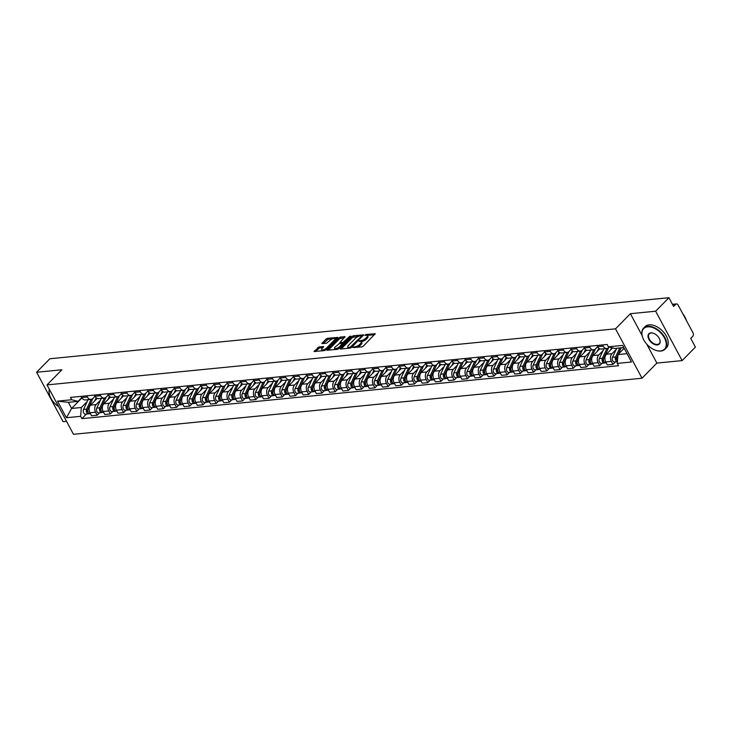 <?xml version="1.0" encoding="UTF-8"?>
<svg xmlns="http://www.w3.org/2000/svg" width="732" height="732" viewBox="0 0 732 732"><rect width="100%" height="100%" fill="white"/><g stroke="black" fill="none" stroke-linecap="round" stroke-linejoin="round"><path stroke-width="1.1" d="M352.806 347.407L361.773 346.941L363.255 346.199L375.242 333.728L366.018 334.487L364.829 335.348L366.247 335.311A3.77 1.354 -28.2 0 1 367.473 335.659A3.77 1.354 -28.2 0 1 366.814 337.178L365.835 338.184A3.77 1.354 -28.2 0 1 361.077 340.572L358.89 341.213L360.162 341.505A3.77 1.354 -28.2 0 1 361.388 341.853A3.77 1.354 -28.2 0 1 360.73 343.372L359.751 344.379A3.77 1.354 -28.2 0 1 354.993 346.767L352.806 347.407M319.079 346.913L314.083 351.497L324.285 350.637L325.767 349.896L337.754 337.425L327.552 338.285L326.06 339.035L321.86 343.573L326.454 343.271L329.912 340.499A3.157 1.135 -28.2 0 1 332.813 338.751A3.157 1.135 -28.2 0 1 334.927 338.797A3.157 1.135 -28.2 0 1 334.368 340.06L326.618 347.956A3.157 1.135 -28.2 0 1 323.727 349.704A3.157 1.135 -28.2 0 1 321.613 349.667A3.157 1.135 -28.2 0 1 322.162 348.395L323.663 346.611L319.079 346.913L319.61 347.901L315.291 351.525M646.695 344.104L656.869 363.09L682.133 360.602L655.652 311.21L630.389 313.699L615.521 328.833L47.004 384.904L61.863 369.77L36.6 372.259L49.867 358.753L668.911 297.704L673.605 306.443L675.673 304.338L672.635 304.64M655.652 311.21L668.911 297.704M340.17 348.469L340.343 349.054L350.161 348.084L351.653 347.343L363.63 334.872L353.428 335.732L351.946 336.482L340.17 348.469L340.472 349.045M337.223 349.365L327.021 350.225L338.998 337.754L340.49 337.013L345.074 336.702L339.886 342.521L343.061 342.347L349.521 336.537L350.829 336.089L338.706 348.615L337.223 349.365M682.133 360.602L695.4 347.096L690.715 338.349L692.774 336.244A2.406 1.693 84.4 0 0 693.048 332.914L678.061 304.96A2.406 1.693 84.4 0 0 676.496 303.926A2.406 1.693 84.4 0 0 675.673 304.338M656.869 363.09L642.01 378.224L73.484 434.296L47.004 384.904M36.6 372.259L63.089 421.659L66.52 421.321M609.225 347.023L608.685 347.563A5.527 3.898 -95.6 0 1 606.791 348.524A5.527 3.898 -95.6 0 1 603.186 346.145L602.537 344.937M612.611 347.901L606.38 354.242A5.527 3.898 84.4 0 0 605.748 361.91L611.339 361.361A5.527 3.898 -95.6 0 1 611.97 353.693L616.225 349.365M611.339 361.361L612.958 364.371L615.347 361.937M596.946 345.486L597.587 346.693A5.527 3.898 84.4 0 0 601.201 349.072L606.791 348.524M605.748 361.91L607.359 364.92L612.958 364.371M603.186 346.145L597.587 346.693L595.464 348.871A5.527 3.898 -95.6 0 1 593.57 349.832A5.527 3.898 -95.6 0 1 589.955 347.453L589.315 346.245M602.125 363.237L599.737 365.68L598.117 362.66A5.527 3.898 -95.6 0 1 598.749 354.993L603.003 350.665M583.715 346.794L584.365 348.002A5.527 3.898 84.4 0 0 587.97 350.381L593.57 349.832M599.746 348.835L593.149 355.551A5.527 3.898 84.4 0 0 592.517 363.218L594.137 366.229L599.737 365.68M589.955 347.453L584.365 348.002L582.233 350.18A5.527 3.898 -95.6 0 1 580.339 351.131A5.527 3.898 -95.6 0 1 576.734 348.752L576.084 347.544M588.903 364.545L586.506 366.979L584.895 363.969A5.527 3.898 -95.6 0 1 585.518 356.301L589.772 351.973M570.493 348.093L571.143 349.301A5.527 3.898 84.4 0 0 574.748 351.68L580.339 351.131M586.515 350.143L579.927 356.85A5.527 3.898 84.4 0 0 579.296 364.518L580.915 367.528L586.506 366.979M576.734 348.752L571.143 349.301L569.011 351.479A5.527 3.898 -95.6 0 1 567.117 352.44A5.527 3.898 -95.6 0 1 563.512 350.061L562.862 348.853M575.672 365.854L573.284 368.288L571.665 365.268A5.527 3.898 -95.6 0 1 572.296 357.609L576.551 353.272M557.262 349.402L557.912 350.61A5.527 3.898 84.4 0 0 561.526 352.989L567.117 352.44M573.293 351.442L566.696 358.158A5.527 3.898 84.4 0 0 566.074 365.826L567.684 368.837L573.284 368.288M563.512 350.061L557.912 350.61L555.789 352.787A5.527 3.898 -95.6 0 1 553.895 353.739A5.527 3.898 -95.6 0 1 550.281 351.36L549.631 350.152M562.451 367.153L560.053 369.587L558.443 366.576A5.527 3.898 -95.6 0 1 559.074 358.909L563.32 354.581M544.041 350.71L544.69 351.918A5.527 3.898 84.4 0 0 548.295 354.288L553.895 353.739M560.072 352.751L553.474 359.458A5.527 3.898 84.4 0 0 552.843 367.125L554.463 370.145L560.053 369.587M550.281 351.36L544.69 351.918L542.558 354.087A5.527 3.898 -95.6 0 1 540.664 355.047A5.527 3.898 -95.6 0 1 537.059 352.668L536.41 351.461M549.22 368.461L546.831 370.895L545.212 367.885A5.527 3.898 -95.6 0 1 545.843 360.217L550.098 355.88M530.819 352.01L531.459 353.217A5.527 3.898 84.4 0 0 535.074 355.596L540.664 355.047M546.841 354.05L540.253 360.766A5.527 3.898 84.4 0 0 539.621 368.434L541.232 371.444L546.831 370.895M537.059 352.668L531.459 353.217L529.337 355.395A5.527 3.898 -95.6 0 1 527.443 356.347A5.527 3.898 -95.6 0 1 523.828 353.968L523.188 352.76M535.998 369.761L533.61 372.195L531.99 369.184A5.527 3.898 -95.6 0 1 532.622 361.517L536.876 357.189M517.588 353.318L518.238 354.526A5.527 3.898 84.4 0 0 521.843 356.905L527.443 356.347M533.619 355.359L527.022 362.075A5.527 3.898 84.4 0 0 526.39 369.733L528.01 372.753L533.61 372.195M523.828 353.968L518.238 354.526L516.106 356.694A5.527 3.898 -95.6 0 1 514.212 357.655A5.527 3.898 -95.6 0 1 510.607 355.276L509.957 354.068M522.776 371.069L520.379 373.503L518.768 370.493A5.527 3.898 -95.6 0 1 519.391 362.825L523.645 358.488M504.366 354.617L505.016 355.825A5.527 3.898 84.4 0 0 508.621 358.204L514.212 357.655M520.388 356.658L513.8 363.374A5.527 3.898 84.4 0 0 513.169 371.042L514.788 374.052L520.379 373.503M510.607 355.276L505.016 355.825L502.884 358.003A5.527 3.898 -95.6 0 1 500.99 358.955A5.527 3.898 -95.6 0 1 497.385 356.585L496.735 355.368M509.545 372.368L507.157 374.802L505.538 371.792A5.527 3.898 -95.6 0 1 506.169 364.124L510.424 359.796M491.135 355.926L491.785 357.134A5.527 3.898 84.4 0 0 495.399 359.513L500.99 358.955M507.166 357.966L500.569 364.682A5.527 3.898 84.4 0 0 499.947 372.341L501.557 375.36L507.157 374.802M497.385 356.585L491.785 357.134L489.662 359.302A5.527 3.898 -95.6 0 1 487.768 360.263A5.527 3.898 -95.6 0 1 484.154 357.884L483.504 356.676M496.323 373.677L493.926 376.111L492.316 373.1A5.527 3.898 -95.6 0 1 492.947 365.433L497.193 361.105M477.914 357.225L478.563 358.433A5.527 3.898 84.4 0 0 482.168 360.812L487.768 360.263M493.944 359.266L487.347 365.982A5.527 3.898 84.4 0 0 486.716 373.649L488.336 376.66L493.926 376.111M484.154 357.884L478.563 358.433L476.431 360.611A5.527 3.898 -95.6 0 1 474.537 361.571A5.527 3.898 -95.6 0 1 470.932 359.192L470.283 357.985M483.093 374.976L480.704 377.419L479.085 374.4A5.527 3.898 -95.6 0 1 479.716 366.732L483.971 362.404M464.692 358.534L465.332 359.741A5.527 3.898 84.4 0 0 468.947 362.12L474.537 361.571M480.714 360.574L474.126 367.29A5.527 3.898 84.4 0 0 473.494 374.958L475.105 377.968L480.704 377.419M470.932 359.192L465.332 359.741L463.21 361.919A5.527 3.898 -95.6 0 1 461.316 362.871A5.527 3.898 -95.6 0 1 457.701 360.492L457.061 359.284M469.871 376.285L467.483 378.719L465.863 375.708A5.527 3.898 -95.6 0 1 466.494 368.04L470.749 363.713M451.461 359.833L452.111 361.041A5.527 3.898 84.4 0 0 455.716 363.42L461.316 362.871M467.492 361.882L460.895 368.589A5.527 3.898 84.4 0 0 460.263 376.257L461.883 379.268L467.483 378.719M457.701 360.492L452.111 361.041L449.979 363.218A5.527 3.898 -95.6 0 1 448.085 364.179A5.527 3.898 -95.6 0 1 444.48 361.8L443.83 360.592M456.649 377.593L454.252 380.027L452.641 377.007A5.527 3.898 -95.6 0 1 453.264 369.349L457.518 365.012M438.239 361.141L438.889 362.349A5.527 3.898 84.4 0 0 442.494 364.728L448.085 364.179M454.261 363.182L447.673 369.898A5.527 3.898 84.4 0 0 447.042 377.566L448.661 380.576L454.252 380.027M444.48 361.8L438.889 362.349L436.757 364.527A5.527 3.898 -95.6 0 1 434.863 365.478A5.527 3.898 -95.6 0 1 431.258 363.099L430.608 361.892M443.418 378.892L441.03 381.326L439.41 378.316A5.527 3.898 -95.6 0 1 440.042 370.648L444.297 366.32M425.008 362.45L425.658 363.658A5.527 3.898 84.4 0 0 429.272 366.027L434.863 365.478M441.039 364.49L434.442 371.197A5.527 3.898 84.4 0 0 433.82 378.865L435.43 381.884L441.03 381.326M431.258 363.099L425.658 363.658L423.535 365.826A5.527 3.898 -95.6 0 1 421.641 366.787A5.527 3.898 -95.6 0 1 418.027 364.408L417.377 363.2M430.196 380.201L427.799 382.635L426.189 379.615A5.527 3.898 -95.6 0 1 426.82 371.957L431.066 367.62M411.787 363.749L412.436 364.957A5.527 3.898 84.4 0 0 416.041 367.336L421.641 366.787M427.817 365.79L421.22 372.506A5.527 3.898 84.4 0 0 420.589 380.173L422.208 383.184L427.799 382.635M418.027 364.408L412.436 364.957L410.304 367.135A5.527 3.898 -95.6 0 1 408.41 368.086A5.527 3.898 -95.6 0 1 404.805 365.707L404.156 364.499M416.966 381.5L414.577 383.934L412.958 380.924A5.527 3.898 -95.6 0 1 413.589 373.256L417.844 368.928M398.565 365.058L399.205 366.265A5.527 3.898 84.4 0 0 402.82 368.644L408.41 368.086M414.587 367.098L407.998 373.814A5.527 3.898 84.4 0 0 407.367 381.473L408.978 384.492L414.577 383.934M404.805 365.707L399.205 366.265L397.083 368.434A5.527 3.898 -95.6 0 1 395.188 369.395A5.527 3.898 -95.6 0 1 391.574 367.016L390.934 365.808M403.744 382.809L401.356 385.242L399.736 382.232A5.527 3.898 -95.6 0 1 400.367 374.564L404.622 370.227M385.334 366.357L385.984 367.565A5.527 3.898 84.4 0 0 389.589 369.944L395.188 369.395M401.365 368.397L394.768 375.113A5.527 3.898 84.4 0 0 394.136 382.781L395.756 385.791L401.356 385.242M391.574 367.016L385.984 367.565L383.852 369.742A5.527 3.898 -95.6 0 1 381.958 370.694A5.527 3.898 -95.6 0 1 378.353 368.315L377.703 367.107M390.522 384.108L388.125 386.542L386.514 383.531A5.527 3.898 -95.6 0 1 387.137 375.864L391.391 371.536M372.112 367.665L372.762 368.873A5.527 3.898 84.4 0 0 376.367 371.252L381.958 370.694M388.134 369.706L381.546 376.422A5.527 3.898 84.4 0 0 380.915 384.08L382.534 387.1L388.125 386.542M378.353 368.315L372.762 368.873L370.63 371.042A5.527 3.898 -95.6 0 1 368.736 372.002A5.527 3.898 -95.6 0 1 365.131 369.623L364.481 368.416M377.291 385.416L374.903 387.85L373.283 384.84A5.527 3.898 -95.6 0 1 373.915 377.172L378.17 372.844M358.881 368.965L359.531 370.172A5.527 3.898 84.4 0 0 363.145 372.551L368.736 372.002M374.912 371.005L368.315 377.721A5.527 3.898 84.4 0 0 367.693 385.389L369.303 388.399L374.903 387.85M365.131 369.623L359.531 370.172L357.408 372.35A5.527 3.898 -95.6 0 1 355.514 373.302A5.527 3.898 -95.6 0 1 351.9 370.932L351.25 369.724M364.069 386.716L361.672 389.159L360.062 386.139A5.527 3.898 -95.6 0 1 360.693 378.471L364.939 374.144M345.66 370.273L346.309 371.481A5.527 3.898 84.4 0 0 349.914 373.86L355.514 373.302M361.69 372.313L355.093 379.03A5.527 3.898 84.4 0 0 354.462 386.697L356.081 389.708L361.672 389.159M351.9 370.932L346.309 371.481L344.177 373.659A5.527 3.898 -95.6 0 1 342.283 374.61A5.527 3.898 -95.6 0 1 338.678 372.231L338.028 371.023M350.838 388.024L348.45 390.458L346.831 387.448A5.527 3.898 -95.6 0 1 347.462 379.78L351.717 375.452M332.438 371.572L333.078 372.78A5.527 3.898 84.4 0 0 336.693 375.159L342.283 374.61M348.459 373.622L341.871 380.329A5.527 3.898 84.4 0 0 341.24 387.997L342.851 391.007L348.45 390.458M333.087 372.789L330.956 374.958A5.527 3.898 -95.6 0 1 329.061 375.919A5.527 3.898 -95.6 0 1 325.447 373.54L324.807 372.332M337.617 389.333L335.229 391.766L333.609 388.747A5.527 3.898 -95.6 0 1 334.24 381.088L338.495 376.751M319.207 372.881L319.857 374.089A5.527 3.898 84.4 0 0 323.462 376.468L329.061 375.919M335.238 374.921L328.641 381.637A5.527 3.898 84.4 0 0 328.009 389.305L329.629 392.315L335.229 391.766M325.447 373.54L319.857 374.089L317.725 376.266A5.527 3.898 -95.6 0 1 315.831 377.218A5.527 3.898 -95.6 0 1 312.225 374.839L311.576 373.631M324.395 390.632L321.998 393.066L320.387 390.055A5.527 3.898 -95.6 0 1 321.009 382.388L325.264 378.06M305.985 374.189L306.635 375.397A5.527 3.898 84.4 0 0 310.24 377.767L315.831 377.218M322.007 376.23L315.419 382.937A5.527 3.898 84.4 0 0 314.787 390.604L316.407 393.624L321.998 393.066M312.225 374.839L306.635 375.397L304.503 377.566A5.527 3.898 -95.6 0 1 302.609 378.526A5.527 3.898 -95.6 0 1 299.004 376.147L298.354 374.94M311.164 391.94L308.776 394.374L307.156 391.355A5.527 3.898 -95.6 0 1 307.788 383.696L312.042 379.359M292.754 375.489L293.404 376.696A5.527 3.898 84.4 0 0 297.018 379.075L302.609 378.526M308.785 377.529L302.188 384.245A5.527 3.898 84.4 0 0 301.566 391.913L303.176 394.923L308.776 394.374M299.004 376.147L293.404 376.696L291.281 378.874A5.527 3.898 -95.6 0 1 289.387 379.826A5.527 3.898 -95.6 0 1 285.773 377.447L285.123 376.239M297.942 393.24L295.545 395.673L293.935 392.663A5.527 3.898 -95.6 0 1 294.566 384.995L298.812 380.667M279.533 376.797L280.182 378.005A5.527 3.898 84.4 0 0 283.787 380.384L289.387 379.826M295.563 378.837L288.966 385.544A5.527 3.898 84.4 0 0 288.335 393.212L289.954 396.232L295.545 395.673M285.773 377.447L280.182 378.005L278.05 380.173A5.527 3.898 -95.6 0 1 276.156 381.134A5.527 3.898 -95.6 0 1 272.551 378.755L271.901 377.547M284.711 394.548L282.323 396.982L280.704 393.972A5.527 3.898 -95.6 0 1 281.335 386.304L285.59 381.967M266.311 378.096L266.951 379.304A5.527 3.898 84.4 0 0 270.565 381.683L276.156 381.134M282.332 380.137L275.744 386.853A5.527 3.898 84.4 0 0 275.113 394.521L276.723 397.531L282.323 396.982M272.551 378.755L266.951 379.304L264.828 381.482A5.527 3.898 -95.6 0 1 262.934 382.433A5.527 3.898 -95.6 0 1 259.32 380.054L258.68 378.847M271.49 395.847L269.102 398.281L267.482 395.271A5.527 3.898 -95.6 0 1 268.113 387.603L272.368 383.275M253.08 379.405L253.73 380.613A5.527 3.898 84.4 0 0 257.335 382.992L262.934 382.433M269.111 381.445L262.513 388.161A5.527 3.898 84.4 0 0 261.882 395.82L263.502 398.839L269.102 398.281M259.32 380.054L253.73 380.613L251.598 382.781A5.527 3.898 -95.6 0 1 249.703 383.742A5.527 3.898 -95.6 0 1 246.098 381.363L245.449 380.155M258.268 397.156L255.871 399.59L254.26 396.579A5.527 3.898 -95.6 0 1 254.882 388.912L259.137 384.575M239.858 380.704L240.508 381.912A5.527 3.898 84.4 0 0 244.113 384.291L249.703 383.742M255.88 382.745L249.292 389.461A5.527 3.898 84.4 0 0 248.66 397.128L250.28 400.139L255.871 399.59M246.098 381.363L240.508 381.912L238.376 384.09A5.527 3.898 -95.6 0 1 236.482 385.041A5.527 3.898 -95.6 0 1 232.877 382.671L232.227 381.464M245.037 398.455L242.649 400.898L241.029 397.879A5.527 3.898 -95.6 0 1 241.661 390.211L245.915 385.883M226.627 382.012L227.277 383.22A5.527 3.898 84.4 0 0 230.891 385.599L236.482 385.041M242.658 384.053L236.061 390.769A5.527 3.898 84.4 0 0 235.439 398.437L237.049 401.447L242.649 400.898M232.877 382.671L227.277 383.22L225.154 385.398A5.527 3.898 -95.6 0 1 223.26 386.35A5.527 3.898 -95.6 0 1 219.646 383.971L218.996 382.763M231.815 399.764L229.418 402.197L227.808 399.187A5.527 3.898 -95.6 0 1 228.439 391.519L232.685 387.191M213.405 383.312L214.055 384.52A5.527 3.898 84.4 0 0 217.66 386.899L223.26 386.35M229.436 385.361L222.839 392.068A5.527 3.898 84.4 0 0 222.208 399.736L223.827 402.746L229.418 402.197M219.646 383.971L214.055 384.52L211.923 386.697A5.527 3.898 -95.6 0 1 210.029 387.658A5.527 3.898 -95.6 0 1 206.424 385.279L205.774 384.071M218.584 401.072L216.196 403.506L214.577 400.486A5.527 3.898 -95.6 0 1 215.208 392.819L219.463 388.491M200.184 384.62L200.824 385.828A5.527 3.898 84.4 0 0 204.438 388.207L210.029 387.658M216.205 386.661L209.617 393.377A5.527 3.898 84.4 0 0 208.986 401.045L210.596 404.055L216.196 403.506M200.833 385.837L198.701 388.006A5.527 3.898 -95.6 0 1 196.807 388.957A5.527 3.898 -95.6 0 1 193.193 386.578L192.553 385.371M205.363 402.371L202.974 404.805L201.355 401.795A5.527 3.898 -95.6 0 1 201.986 394.127L206.241 389.799M186.953 385.929L187.602 387.137A5.527 3.898 84.4 0 0 191.208 389.506L196.807 388.957M202.984 387.969L196.386 394.676A5.527 3.898 84.4 0 0 195.755 402.344L197.375 405.363L202.974 404.805M193.193 386.578L187.602 387.137L185.47 389.305A5.527 3.898 -95.6 0 1 183.576 390.266A5.527 3.898 -95.6 0 1 179.971 387.887L179.322 386.679M192.132 403.68L189.744 406.114L188.133 403.094A5.527 3.898 -95.6 0 1 188.755 395.436L193.01 391.098M173.731 387.228L174.381 388.436A5.527 3.898 84.4 0 0 177.986 390.815L183.576 390.266M189.753 389.268L183.165 395.985A5.527 3.898 84.4 0 0 182.533 403.652L184.153 406.663L189.744 406.114M174.381 388.445L172.249 390.613A5.527 3.898 -95.6 0 1 170.355 391.565A5.527 3.898 -95.6 0 1 166.75 389.186L166.1 387.978M178.91 404.979L176.522 407.413L174.902 404.403A5.527 3.898 -95.6 0 1 175.534 396.735L179.788 392.407M160.5 388.536L161.15 389.744A5.527 3.898 84.4 0 0 164.764 392.123L170.355 391.565M176.531 390.577L169.934 397.284A5.527 3.898 84.4 0 0 169.312 404.952L170.922 407.971L176.522 407.413M166.75 389.186L161.15 389.744L159.027 391.913A5.527 3.898 -95.6 0 1 157.133 392.874A5.527 3.898 -95.6 0 1 153.519 390.495L152.869 389.287M165.688 406.287L163.291 408.721L161.68 405.711A5.527 3.898 -95.6 0 1 162.312 398.043L166.557 393.706M147.278 389.836L147.928 391.044A5.527 3.898 84.4 0 0 151.533 393.423L157.133 392.874M163.309 391.876L156.712 398.592A5.527 3.898 84.4 0 0 156.081 406.26L157.7 409.27L163.291 408.721M147.928 391.053L145.796 393.221A5.527 3.898 -95.6 0 1 143.902 394.173A5.527 3.898 -95.6 0 1 140.297 391.794L139.647 390.586M152.457 407.587L150.069 410.021L148.45 407.01A5.527 3.898 -95.6 0 1 149.081 399.343L153.336 395.015M134.057 391.144L134.697 392.352A5.527 3.898 84.4 0 0 138.311 394.731L143.902 394.173M150.078 393.185L143.49 399.901A5.527 3.898 84.4 0 0 142.859 407.559L144.469 410.579L150.069 410.021M140.297 391.794L134.697 392.352L132.574 394.521A5.527 3.898 -95.6 0 1 130.68 395.481A5.527 3.898 -95.6 0 1 127.066 393.102L126.426 391.895M139.236 408.895L136.847 411.329L135.228 408.319A5.527 3.898 -95.6 0 1 135.859 400.651L140.114 396.314M120.826 392.443L121.475 393.651A5.527 3.898 84.4 0 0 125.081 396.03L130.68 395.481M136.857 394.484L130.259 401.2A5.527 3.898 84.4 0 0 129.628 408.868L131.248 411.878L136.847 411.329M121.475 393.66L119.343 395.829A5.527 3.898 -95.6 0 1 117.449 396.781A5.527 3.898 -95.6 0 1 113.844 394.411L113.195 393.203M126.005 410.195L123.617 412.638L122.006 409.618A5.527 3.898 -95.6 0 1 122.628 401.95L126.883 397.622M107.604 393.752L108.254 394.96A5.527 3.898 84.4 0 0 111.859 397.339L117.449 396.781M123.626 395.792L117.038 402.508A5.527 3.898 84.4 0 0 116.406 410.176L118.026 413.187L123.617 412.638M113.844 394.411L108.254 394.96L106.122 397.137A5.527 3.898 -95.6 0 1 104.228 398.089A5.527 3.898 -95.6 0 1 100.623 395.71L99.973 394.502M112.783 411.503L110.395 413.937L108.775 410.927A5.527 3.898 -95.6 0 1 109.407 403.259L113.661 398.931M94.373 395.051L95.023 396.259A5.527 3.898 84.4 0 0 98.637 398.638L104.228 398.089M110.404 397.101L103.807 403.808A5.527 3.898 84.4 0 0 103.185 411.476L104.795 414.486L110.395 413.937M95.023 396.268L92.9 398.437A5.527 3.898 -95.6 0 1 91.006 399.398A5.527 3.898 -95.6 0 1 87.392 397.019L86.742 395.811M99.561 412.811L97.164 415.245L95.553 412.226A5.527 3.898 -95.6 0 1 96.185 404.558L100.43 400.23M81.151 396.36L81.801 397.567A5.527 3.898 84.4 0 0 85.406 399.947L91.006 399.398M97.182 398.4L90.585 405.116A5.527 3.898 84.4 0 0 89.954 412.784L91.573 415.794L97.164 415.245M623.774 347.554L614.715 348.441L608.374 346.803L607.13 344.479L70.482 397.412L71.736 399.736L78.068 401.374L68.323 402.335L71.608 408.456L81.353 407.495L87.209 401.539M624.167 348.286L618 354.572L627.059 353.675M608.374 346.803L622.621 345.403L631.524 362.001L617.277 363.401L618 354.572M81.353 407.495L80.63 416.325L81.874 418.649L618.522 365.726L617.277 363.401M80.63 416.325L66.383 417.734L57.489 401.136L71.736 399.736M615.521 328.833L642.01 378.224M630.389 313.699L642.074 335.494M81.984 397.888L71.608 408.456L66.383 417.734M87.392 397.019L81.801 397.567L78.068 401.374M86.33 414.111L81.874 418.649M68.323 402.335L57.489 401.136M356.914 347.425A3.77 1.354 -28.2 0 0 360.272 345.367L359.751 344.379M361.388 341.853L361.919 342.841A3.77 1.354 -28.2 0 1 361.26 344.36L360.272 345.367M367.473 335.659L368.004 336.647A3.77 1.354 -28.2 0 1 367.345 338.166L366.357 339.172A3.77 1.354 -28.2 0 1 361.608 341.56L361.123 341.606M374.555 334.689L367.208 335.412M358.817 336.244L352.476 337.47L341.176 348.972M362.953 335.832L361.736 335.951M350.161 347.243L361.544 336.198L360.208 335.906A3.77 1.354 -28.2 0 0 355.45 338.303L348.386 345.495A3.77 1.354 -28.2 0 0 347.727 347.014A3.77 1.354 -28.2 0 0 348.954 347.361L350.161 347.243L350.564 347.993M347.727 347.014L348.258 348.002A3.77 1.354 -28.2 0 0 348.524 348.249M328.229 350.253L339.529 338.742L338.998 337.754M344.388 337.662L339.529 338.742M342.558 343.445L343.976 343.253M335.137 347.087A3.157 1.135 -28.2 0 0 334.579 348.359A3.157 1.135 -28.2 0 0 336.693 348.395A3.157 1.135 -28.2 0 0 339.593 346.648L342.53 343.39L339.355 343.555L335.137 347.087M334.579 348.359L335.11 349.347A3.157 1.135 -28.2 0 0 335.338 349.548M337.333 349.347A3.157 1.135 -28.2 0 0 338.404 348.871M322.977 347.572L319.61 347.901M321.613 349.667L322.144 350.655A3.157 1.135 -28.2 0 0 322.318 350.838M324.532 350.591A3.157 1.135 -28.2 0 0 325.356 350.216M335.503 339.977A3.157 1.135 -28.2 0 0 335.457 339.785L334.927 338.797M332.612 338.825L328.082 339.273L323.077 343.601M337.068 338.385L334.744 338.614M617.982 354.764L616.545 357.866A1.446 1.016 84.4 0 0 617.067 360.034M618.147 354.425L621.23 347.801L618.165 354.398M619.794 347.947L615.603 356.951A3.001 2.114 84.4 0 0 615.548 359.988A3.001 2.114 84.4 0 0 617.415 361.709M616.747 348.24L612.547 357.253A3.001 2.114 84.4 0 0 612.574 360.464A3.001 2.114 84.4 0 0 614.651 362.001L617.415 361.736M617.982 354.791L617.049 356.813A3.001 2.114 84.4 0 0 617.497 360.748M624.039 348.039L623.701 348.761M608.75 347.508L603.314 359.174A1.446 1.016 84.4 0 0 603.845 361.343M606.919 348.505L602.381 358.259A3.001 2.114 84.4 0 0 602.399 361.471A3.001 2.114 84.4 0 0 604.476 363.008A3.001 2.114 84.4 0 0 605.181 362.761M603.863 348.816L599.325 358.561A3.001 2.114 84.4 0 0 599.343 361.773A3.001 2.114 84.4 0 0 601.429 363.31L604.476 363.008M608.768 347.49L603.818 358.113A3.001 2.114 84.4 0 0 603.836 361.334A3.001 2.114 84.4 0 0 605.922 362.871L606.242 362.834M611.604 347.636L610.479 350.07M591.685 359.311L590.596 359.421L595.537 348.789L590.093 360.483A1.446 1.016 84.4 0 0 590.614 362.642M593.689 349.814L589.15 359.558A3.001 2.114 84.4 0 0 589.168 362.779A3.001 2.114 84.4 0 0 591.255 364.316A3.001 2.114 84.4 0 0 591.959 364.06M590.633 350.116L586.103 359.86A3.001 2.114 84.4 0 0 586.122 363.081A3.001 2.114 84.4 0 0 588.199 364.618L591.255 364.316M598.739 348.185L597.248 351.378M590.596 359.421A3.001 2.114 84.4 0 0 590.614 362.633A3.001 2.114 84.4 0 0 592.691 364.17L593.021 364.143M647.628 326.847A14.658 8.958 -135.5 0 0 642.595 337.287A14.658 8.958 -135.5 0 0 655.899 350.363A14.658 8.958 -135.5 0 0 660.548 350.948A14.658 8.958 -135.5 0 0 664.427 337.873A14.658 8.958 -135.5 0 0 647.628 326.847M642.55 337.168A15.015 9.177 44.5 0 1 642.513 337.049A15.015 9.177 44.5 0 1 643.574 328.174A15.015 9.177 44.5 0 1 647.664 326.344A15.015 9.177 44.5 0 1 663.046 334.789A15.015 9.177 44.5 0 1 665.004 349.219A15.015 9.177 44.5 0 1 660.904 351.04A15.015 9.177 44.5 0 1 656.147 350.436A15.015 9.177 44.5 0 1 656.018 350.399M650.858 332.868A7.329 4.474 44.5 0 1 653.182 333.17A7.329 4.474 44.5 0 1 659.834 339.703A7.329 4.474 44.5 0 1 657.318 344.928A7.329 4.474 44.5 0 1 648.918 339.41A7.329 4.474 44.5 0 1 650.858 332.868M653.301 333.206A6.972 4.255 -135.5 0 0 651.215 332.959A6.972 4.255 -135.5 0 0 649.311 333.81A6.972 4.255 -135.5 0 0 650.226 340.508A6.972 4.255 -135.5 0 0 657.354 344.424A6.972 4.255 -135.5 0 0 659.258 343.573A6.972 4.255 -135.5 0 0 659.788 339.575M643.574 328.174L645.038 326.673A15.015 9.177 44.5 0 1 649.128 324.852A15.015 9.177 44.5 0 1 664.51 333.298A15.015 9.177 44.5 0 1 666.468 347.727L665.004 349.219M682.837 313.854A15.015 9.177 44.5 0 1 686.406 320.525M49.456 389.488A14.658 8.958 -135.5 0 0 49.822 395.756A14.658 8.958 -135.5 0 0 58.67 406.663M49.785 395.637A15.015 9.177 44.5 0 1 49.739 395.509A15.015 9.177 44.5 0 1 49.319 389.232M582.297 350.116L576.862 361.782A1.446 1.016 84.4 0 0 577.392 363.95M580.467 351.113L575.928 360.867A3.001 2.114 84.4 0 0 575.947 364.079A3.001 2.114 84.4 0 0 578.024 365.616A3.001 2.114 84.4 0 0 578.728 365.369M577.411 351.424L572.872 361.169A3.001 2.114 84.4 0 0 572.891 364.38A3.001 2.114 84.4 0 0 574.977 365.918L578.024 365.616M582.315 350.097L577.365 360.73A3.001 2.114 84.4 0 0 577.383 363.941A3.001 2.114 84.4 0 0 579.469 365.478L579.79 365.442M585.509 349.484L584.026 352.678M565.232 361.919L564.143 362.029L569.093 351.406L563.64 363.09A1.446 1.016 84.4 0 0 564.171 365.25M567.236 352.421L562.698 362.175A3.001 2.114 84.4 0 0 562.725 365.387A3.001 2.114 84.4 0 0 564.802 366.924A3.001 2.114 84.4 0 0 565.507 366.668M564.189 352.723L559.651 362.468A3.001 2.114 84.4 0 0 559.669 365.689A3.001 2.114 84.4 0 0 561.746 367.226L564.802 366.924M572.287 350.793L570.795 353.986M564.143 362.029A3.001 2.114 84.4 0 0 564.162 365.241A3.001 2.114 84.4 0 0 566.239 366.778L566.568 366.75M555.844 352.723L550.418 364.39A1.446 1.016 84.4 0 0 550.94 366.558M554.014 353.73L549.476 363.475A3.001 2.114 84.4 0 0 549.494 366.686A3.001 2.114 84.4 0 0 551.58 368.223A3.001 2.114 84.4 0 0 552.276 367.976M550.958 354.032L546.42 363.777A3.001 2.114 84.4 0 0 546.447 366.988A3.001 2.114 84.4 0 0 548.524 368.525L551.58 368.223M555.863 352.705L550.922 363.337A3.001 2.114 84.4 0 0 550.94 366.549A3.001 2.114 84.4 0 0 553.017 368.086L553.337 368.05M559.056 352.092L557.574 355.285M538.779 364.527L537.691 364.637L542.641 354.013L537.187 365.698A1.446 1.016 84.4 0 0 537.718 367.857M540.792 355.029L536.254 364.783A3.001 2.114 84.4 0 0 536.272 367.995A3.001 2.114 84.4 0 0 538.349 369.532A3.001 2.114 84.4 0 0 539.054 369.276M537.736 355.331L533.198 365.085A3.001 2.114 84.4 0 0 533.216 368.297A3.001 2.114 84.4 0 0 535.302 369.834L538.349 369.532M545.834 353.4L544.352 356.594M537.691 364.637A3.001 2.114 84.4 0 0 537.709 367.848A3.001 2.114 84.4 0 0 539.795 369.385L540.115 369.358M529.392 355.331L523.966 366.997A1.446 1.016 84.4 0 0 524.487 369.166M527.562 356.338L523.023 366.082A3.001 2.114 84.4 0 0 523.041 369.294A3.001 2.114 84.4 0 0 525.128 370.831A3.001 2.114 84.4 0 0 525.832 370.584M524.505 356.64L519.976 366.384A3.001 2.114 84.4 0 0 519.995 369.596A3.001 2.114 84.4 0 0 522.072 371.133L525.128 370.831M529.41 355.313L524.469 365.945A3.001 2.114 84.4 0 0 524.487 369.157A3.001 2.114 84.4 0 0 526.564 370.694L526.894 370.657M532.612 354.7L531.121 357.893M516.17 356.64L510.735 368.306A1.446 1.016 84.4 0 0 511.265 370.474M514.34 357.637L509.801 367.391A3.001 2.114 84.4 0 0 509.82 370.602A3.001 2.114 84.4 0 0 511.897 372.14A3.001 2.114 84.4 0 0 512.601 371.893M511.284 357.939L506.745 367.693A3.001 2.114 84.4 0 0 506.764 370.904A3.001 2.114 84.4 0 0 508.85 372.442L511.897 372.14M516.188 356.621L511.238 367.244A3.001 2.114 84.4 0 0 511.256 370.456A3.001 2.114 84.4 0 0 513.342 371.993L513.663 371.966M519.381 356.008L517.899 359.202M502.939 357.939L497.513 369.605A1.446 1.016 84.4 0 0 498.044 371.774M501.109 358.945L496.571 368.69A3.001 2.114 84.4 0 0 496.598 371.911A3.001 2.114 84.4 0 0 498.675 373.448A3.001 2.114 84.4 0 0 499.38 373.192M498.062 359.247L493.524 368.992A3.001 2.114 84.4 0 0 493.542 372.204A3.001 2.114 84.4 0 0 495.619 373.741L498.675 373.448M502.966 357.921L498.016 368.553A3.001 2.114 84.4 0 0 498.034 371.764A3.001 2.114 84.4 0 0 500.112 373.302L500.441 373.265M506.16 357.308L504.668 360.501M489.717 359.247L484.291 370.914A1.446 1.016 84.4 0 0 484.813 373.082M487.887 360.245L483.349 369.999A3.001 2.114 84.4 0 0 483.367 373.21A3.001 2.114 84.4 0 0 485.453 374.747A3.001 2.114 84.4 0 0 486.149 374.5M484.831 360.556L480.293 370.3A3.001 2.114 84.4 0 0 480.32 373.512A3.001 2.114 84.4 0 0 482.397 375.049L485.453 374.747M489.735 359.229L484.794 369.852A3.001 2.114 84.4 0 0 484.813 373.073A3.001 2.114 84.4 0 0 486.89 374.61L487.21 374.574M492.929 358.616L491.447 361.809M476.495 360.556L471.06 372.222A1.446 1.016 84.4 0 0 471.591 374.381M474.665 361.553L470.127 371.298A3.001 2.114 84.4 0 0 470.145 374.519A3.001 2.114 84.4 0 0 472.222 376.056A3.001 2.114 84.4 0 0 472.927 375.8M471.609 361.855L467.071 371.6A3.001 2.114 84.4 0 0 467.089 374.821A3.001 2.114 84.4 0 0 469.175 376.358L472.222 376.056M476.514 360.528L471.564 371.161A3.001 2.114 84.4 0 0 471.582 374.372A3.001 2.114 84.4 0 0 473.668 375.909L473.988 375.882M479.707 359.924L478.225 363.118M459.431 372.359L458.342 372.46L463.283 361.837L457.839 373.521A1.446 1.016 84.4 0 0 458.36 375.69M461.435 362.852L456.896 372.606A3.001 2.114 84.4 0 0 456.914 375.818A3.001 2.114 84.4 0 0 459.001 377.355A3.001 2.114 84.4 0 0 459.705 377.108M458.378 363.163L453.849 372.908A3.001 2.114 84.4 0 0 453.867 376.12A3.001 2.114 84.4 0 0 455.945 377.657L459.001 377.355M466.485 361.224L464.994 364.417M458.342 372.46A3.001 2.114 84.4 0 0 458.36 375.681A3.001 2.114 84.4 0 0 460.437 377.218L460.767 377.181M450.043 363.163L444.608 374.83A1.446 1.016 84.4 0 0 445.138 376.989M448.213 364.161L443.674 373.915A3.001 2.114 84.4 0 0 443.693 377.126A3.001 2.114 84.4 0 0 445.77 378.664A3.001 2.114 84.4 0 0 446.474 378.407M445.157 364.463L440.618 374.208A3.001 2.114 84.4 0 0 440.637 377.428A3.001 2.114 84.4 0 0 442.723 378.966L445.77 378.664M450.061 363.136L445.111 373.768A3.001 2.114 84.4 0 0 445.129 376.98A3.001 2.114 84.4 0 0 447.215 378.517L447.536 378.49M453.254 362.532L451.772 365.726M432.978 374.967L431.889 375.077L436.839 364.445L431.386 376.129A1.446 1.016 84.4 0 0 431.917 378.298M434.982 365.469L430.443 375.214A3.001 2.114 84.4 0 0 430.471 378.426A3.001 2.114 84.4 0 0 432.548 379.963A3.001 2.114 84.4 0 0 433.252 379.716M431.935 365.771L427.397 375.516A3.001 2.114 84.4 0 0 427.415 378.728A3.001 2.114 84.4 0 0 429.492 380.265L432.548 379.963M440.033 363.831L438.541 367.025M431.889 375.077A3.001 2.114 84.4 0 0 431.907 378.288A3.001 2.114 84.4 0 0 433.985 379.826L434.314 379.789M419.747 376.266L418.667 376.376L423.608 365.753L418.164 377.438A1.446 1.016 84.4 0 0 418.686 379.597M421.76 366.769L417.222 376.523A3.001 2.114 84.4 0 0 417.24 379.734A3.001 2.114 84.4 0 0 419.326 381.271A3.001 2.114 84.4 0 0 420.022 381.015M418.704 367.071L414.166 376.824A3.001 2.114 84.4 0 0 414.193 380.036A3.001 2.114 84.4 0 0 416.27 381.573L419.326 381.271M426.802 365.14L425.319 368.333M418.667 376.376A3.001 2.114 84.4 0 0 418.686 379.588A3.001 2.114 84.4 0 0 420.763 381.125L421.083 381.098M406.525 377.575L405.437 377.685L410.387 367.052L404.933 378.737A1.446 1.016 84.4 0 0 405.464 380.905M408.538 368.077L404 377.822A3.001 2.114 84.4 0 0 404.018 381.033A3.001 2.114 84.4 0 0 406.095 382.571A3.001 2.114 84.4 0 0 406.8 382.324M405.482 368.379L400.944 378.124A3.001 2.114 84.4 0 0 400.962 381.335A3.001 2.114 84.4 0 0 403.048 382.873L406.095 382.571M413.58 366.439L412.098 369.633M405.437 377.685A3.001 2.114 84.4 0 0 405.455 380.896A3.001 2.114 84.4 0 0 407.541 382.433L407.861 382.397M393.304 378.883L392.215 378.984L397.156 368.361L391.712 380.045A1.446 1.016 84.4 0 0 392.233 382.205L392.187 382.177M395.307 369.376L390.769 379.13A3.001 2.114 84.4 0 0 390.787 382.342A3.001 2.114 84.4 0 0 392.874 383.879A3.001 2.114 84.4 0 0 393.578 383.623M392.251 369.678L387.722 379.432A3.001 2.114 84.4 0 0 387.74 382.644A3.001 2.114 84.4 0 0 389.817 384.181L392.874 383.879M400.358 367.748L398.867 370.941M392.215 378.984A3.001 2.114 84.4 0 0 392.233 382.195A3.001 2.114 84.4 0 0 394.31 383.733L394.639 383.705M380.073 380.183L378.984 380.292L383.934 369.66L378.481 381.345A1.446 1.016 84.4 0 0 379.011 383.513M382.086 370.685L377.547 380.43A3.001 2.114 84.4 0 0 377.566 383.65A3.001 2.114 84.4 0 0 379.643 385.188A3.001 2.114 84.4 0 0 380.347 384.931M379.03 370.987L374.491 380.732A3.001 2.114 84.4 0 0 374.51 383.943A3.001 2.114 84.4 0 0 376.596 385.48L379.643 385.188M387.127 369.047L385.645 372.24M378.984 380.292A3.001 2.114 84.4 0 0 379.002 383.504A3.001 2.114 84.4 0 0 381.088 385.041L381.409 385.005M370.685 370.987L365.259 382.653A1.446 1.016 84.4 0 0 365.79 384.822L365.735 384.785M368.855 371.984L364.316 381.738A3.001 2.114 84.4 0 0 364.344 384.95A3.001 2.114 84.4 0 0 366.421 386.487A3.001 2.114 84.4 0 0 367.125 386.24M365.808 372.295L361.269 382.04A3.001 2.114 84.4 0 0 361.288 385.252A3.001 2.114 84.4 0 0 363.365 386.789L366.421 386.487M370.712 370.968L365.762 381.592A3.001 2.114 84.4 0 0 365.78 384.812A3.001 2.114 84.4 0 0 367.857 386.35L368.187 386.313M373.906 370.355L372.414 373.549M357.463 372.295L352.037 383.961A1.446 1.016 84.4 0 0 352.559 386.121M355.633 373.293L351.095 383.037A3.001 2.114 84.4 0 0 351.113 386.258A3.001 2.114 84.4 0 0 353.199 387.795A3.001 2.114 84.4 0 0 353.895 387.539M352.577 373.595L348.039 383.339A3.001 2.114 84.4 0 0 348.066 386.56A3.001 2.114 84.4 0 0 350.143 388.097L353.199 387.795M357.481 372.268L352.54 382.9A3.001 2.114 84.4 0 0 352.559 386.112A3.001 2.114 84.4 0 0 354.636 387.649L354.956 387.621M360.675 371.664L359.192 374.848M344.241 373.595L338.806 385.261A1.446 1.016 84.4 0 0 339.337 387.429L339.282 387.393M342.411 374.592L337.873 384.346A3.001 2.114 84.4 0 0 337.891 387.557A3.001 2.114 84.4 0 0 339.968 389.095A3.001 2.114 84.4 0 0 340.673 388.848M339.355 374.903L334.817 384.648A3.001 2.114 84.4 0 0 334.835 387.859A3.001 2.114 84.4 0 0 336.921 389.397L339.968 389.095M344.26 373.576L339.309 384.199A3.001 2.114 84.4 0 0 339.328 387.42A3.001 2.114 84.4 0 0 341.414 388.957L341.734 388.921M347.453 372.963L345.971 376.157M331.01 374.903L325.584 386.569A1.446 1.016 84.4 0 0 326.106 388.729M329.18 375.9L324.642 385.654A3.001 2.114 84.4 0 0 324.66 388.866A3.001 2.114 84.4 0 0 326.747 390.403A3.001 2.114 84.4 0 0 327.451 390.147M326.124 376.202L321.595 385.947A3.001 2.114 84.4 0 0 321.613 389.168A3.001 2.114 84.4 0 0 323.69 390.705L326.747 390.403M331.029 374.875L326.088 385.508A3.001 2.114 84.4 0 0 326.106 388.719A3.001 2.114 84.4 0 0 328.183 390.257L328.512 390.229M334.231 374.272L332.74 377.465M317.789 376.202L312.354 387.868A1.446 1.016 84.4 0 0 312.884 390.037L312.829 390M315.959 377.209L311.42 386.954A3.001 2.114 84.4 0 0 311.439 390.165A3.001 2.114 84.4 0 0 313.516 391.702A3.001 2.114 84.4 0 0 314.22 391.455M312.903 377.511L308.364 387.255A3.001 2.114 84.4 0 0 308.382 390.467A3.001 2.114 84.4 0 0 310.469 392.004L313.516 391.702M317.807 376.184L312.857 386.816A3.001 2.114 84.4 0 0 312.875 390.028A3.001 2.114 84.4 0 0 314.961 391.565L315.282 391.529M321 375.571L319.518 378.764M304.558 377.511L299.132 389.177A1.446 1.016 84.4 0 0 299.663 391.336M302.728 378.508L298.189 388.262A3.001 2.114 84.4 0 0 298.217 391.474A3.001 2.114 84.4 0 0 300.294 393.011A3.001 2.114 84.4 0 0 300.998 392.755M299.681 378.81L295.142 388.564A3.001 2.114 84.4 0 0 295.161 391.776A3.001 2.114 84.4 0 0 297.238 393.313L300.294 393.011M304.585 377.492L299.635 388.116A3.001 2.114 84.4 0 0 299.653 391.327A3.001 2.114 84.4 0 0 301.73 392.864L302.06 392.837M307.779 376.879L306.287 380.073M287.493 389.314L286.413 389.424L291.354 378.792L285.91 390.476A1.446 1.016 84.4 0 0 286.432 392.645M289.506 379.817L284.968 389.561A3.001 2.114 84.4 0 0 284.986 392.773A3.001 2.114 84.4 0 0 287.072 394.31A3.001 2.114 84.4 0 0 287.767 394.063M286.45 380.118L281.912 389.863A3.001 2.114 84.4 0 0 281.939 393.075A3.001 2.114 84.4 0 0 284.016 394.612L287.072 394.31M294.548 378.179L293.065 381.372M286.413 389.424A3.001 2.114 84.4 0 0 286.432 392.636A3.001 2.114 84.4 0 0 288.509 394.173L288.829 394.136M278.114 380.118L272.679 391.785A1.446 1.016 84.4 0 0 273.21 393.944M276.284 381.116L271.746 390.87A3.001 2.114 84.4 0 0 271.764 394.081A3.001 2.114 84.4 0 0 273.841 395.619A3.001 2.114 84.4 0 0 274.546 395.362M273.228 381.418L268.69 391.172A3.001 2.114 84.4 0 0 268.708 394.383A3.001 2.114 84.4 0 0 270.794 395.921L273.841 395.619M278.133 380.1L273.182 390.723A3.001 2.114 84.4 0 0 273.201 393.935A3.001 2.114 84.4 0 0 275.287 395.472L275.607 395.445M281.326 379.487L279.844 382.68M261.05 391.922L259.961 392.032L264.902 381.399L259.457 393.084A1.446 1.016 84.4 0 0 259.979 395.253M263.053 382.424L258.515 392.169A3.001 2.114 84.4 0 0 258.533 395.39A3.001 2.114 84.4 0 0 260.619 396.918A3.001 2.114 84.4 0 0 261.324 396.671M259.997 382.726L255.468 392.471A3.001 2.114 84.4 0 0 255.486 395.683A3.001 2.114 84.4 0 0 257.563 397.22L260.619 396.918M268.104 380.786L266.613 383.98M259.961 392.032A3.001 2.114 84.4 0 0 259.979 395.243A3.001 2.114 84.4 0 0 262.056 396.781L262.385 396.744M251.662 382.726L246.227 394.392A1.446 1.016 84.4 0 0 246.757 396.561M249.832 383.724L245.293 393.477A3.001 2.114 84.4 0 0 245.312 396.689A3.001 2.114 84.4 0 0 247.389 398.226A3.001 2.114 84.4 0 0 248.093 397.979M246.775 384.035L242.237 393.779A3.001 2.114 84.4 0 0 242.255 396.991A3.001 2.114 84.4 0 0 244.342 398.528L247.389 398.226M251.68 382.708L246.73 393.331A3.001 2.114 84.4 0 0 246.748 396.552A3.001 2.114 84.4 0 0 248.834 398.089L249.155 398.052M254.873 382.095L253.391 385.288M234.597 394.53L233.508 394.639L238.458 384.007L233.005 395.701A1.446 1.016 84.4 0 0 233.535 397.86M236.601 385.032L232.062 394.777A3.001 2.114 84.4 0 0 232.09 397.998A3.001 2.114 84.4 0 0 234.167 399.535A3.001 2.114 84.4 0 0 234.871 399.279M233.554 385.334L229.015 395.079A3.001 2.114 84.4 0 0 229.034 398.3A3.001 2.114 84.4 0 0 231.111 399.828L234.167 399.535M241.652 383.403L240.16 386.588M233.508 394.639A3.001 2.114 84.4 0 0 233.526 397.851A3.001 2.114 84.4 0 0 235.603 399.388L235.933 399.361M225.209 385.334L219.783 397A1.446 1.016 84.4 0 0 220.305 399.169M223.379 386.331L218.841 396.085A3.001 2.114 84.4 0 0 218.859 399.297A3.001 2.114 84.4 0 0 220.945 400.834A3.001 2.114 84.4 0 0 221.64 400.587M220.323 386.642L215.784 396.387A3.001 2.114 84.4 0 0 215.812 399.599A3.001 2.114 84.4 0 0 217.889 401.136L220.945 400.834M225.227 385.316L220.286 395.939A3.001 2.114 84.4 0 0 220.305 399.16A3.001 2.114 84.4 0 0 222.382 400.697L222.702 400.66M228.421 384.703L226.938 387.896M208.144 397.137L207.055 397.247L212.005 386.615L206.552 398.309A1.446 1.016 84.4 0 0 207.083 400.468L207.028 400.441M210.157 387.64L205.619 397.394A3.001 2.114 84.4 0 0 205.637 400.605A3.001 2.114 84.4 0 0 207.714 402.143A3.001 2.114 84.4 0 0 208.419 401.886M207.101 387.942L202.563 397.686A3.001 2.114 84.4 0 0 202.581 400.907A3.001 2.114 84.4 0 0 204.667 402.444L207.714 402.143M215.199 386.011L213.717 389.204M207.055 397.247A3.001 2.114 84.4 0 0 207.074 400.459A3.001 2.114 84.4 0 0 209.16 401.996L209.48 401.969M198.756 387.942L193.33 399.608A1.446 1.016 84.4 0 0 193.852 401.777M196.926 388.948L192.388 398.693A3.001 2.114 84.4 0 0 192.406 401.905A3.001 2.114 84.4 0 0 194.492 403.442A3.001 2.114 84.4 0 0 195.197 403.195M193.87 389.25L189.341 398.995A3.001 2.114 84.4 0 0 189.359 402.207A3.001 2.114 84.4 0 0 191.436 403.744L194.492 403.442M198.775 387.923L193.834 398.556A3.001 2.114 84.4 0 0 193.852 401.767A3.001 2.114 84.4 0 0 195.929 403.305L196.258 403.268M201.977 387.31L200.486 390.504M185.535 389.25L180.099 400.916A1.446 1.016 84.4 0 0 180.63 403.076L180.575 403.048M183.705 390.248L179.166 400.001A3.001 2.114 84.4 0 0 179.184 403.213A3.001 2.114 84.4 0 0 181.262 404.75A3.001 2.114 84.4 0 0 181.966 404.494M180.648 390.549L176.11 400.303A3.001 2.114 84.4 0 0 176.128 403.515A3.001 2.114 84.4 0 0 178.215 405.052L181.262 404.75M185.553 389.232L180.603 399.855A3.001 2.114 84.4 0 0 180.621 403.067A3.001 2.114 84.4 0 0 182.707 404.604L183.027 404.576M188.746 388.619L187.264 391.812M172.304 390.549L166.878 402.216A1.446 1.016 84.4 0 0 167.408 404.384M170.474 391.556L165.935 401.301A3.001 2.114 84.4 0 0 165.963 404.512A3.001 2.114 84.4 0 0 168.04 406.05A3.001 2.114 84.4 0 0 168.744 405.803M167.427 391.858L162.888 401.603A3.001 2.114 84.4 0 0 162.907 404.814A3.001 2.114 84.4 0 0 164.984 406.352L168.04 406.05M172.331 390.531L167.381 401.163A3.001 2.114 84.4 0 0 167.399 404.375A3.001 2.114 84.4 0 0 169.476 405.912L169.806 405.876M175.524 389.918L174.033 393.111M159.082 391.858L153.656 403.524A1.446 1.016 84.4 0 0 154.178 405.684L154.123 405.656M157.252 392.855L152.714 402.609A3.001 2.114 84.4 0 0 152.732 405.821A3.001 2.114 84.4 0 0 154.809 407.358A3.001 2.114 84.4 0 0 155.513 407.102M154.196 393.157L149.657 402.911A3.001 2.114 84.4 0 0 149.685 406.123A3.001 2.114 84.4 0 0 151.762 407.66L154.809 407.358M159.1 391.84L154.159 402.463A3.001 2.114 84.4 0 0 154.178 405.674A3.001 2.114 84.4 0 0 156.255 407.212L156.575 407.184M162.294 391.227L160.811 394.42M145.86 393.157L140.425 404.823A1.446 1.016 84.4 0 0 140.956 406.992M144.03 394.164L139.492 403.908A3.001 2.114 84.4 0 0 139.51 407.129A3.001 2.114 84.4 0 0 141.587 408.657A3.001 2.114 84.4 0 0 142.292 408.41M140.974 394.466L136.436 404.21A3.001 2.114 84.4 0 0 136.454 407.422A3.001 2.114 84.4 0 0 138.54 408.959L141.587 408.657M145.878 393.139L140.928 403.771A3.001 2.114 84.4 0 0 140.947 406.983A3.001 2.114 84.4 0 0 143.033 408.52L143.353 408.483M149.072 392.526L147.59 395.719M128.795 404.97L127.707 405.07L132.648 394.447L127.203 406.132A1.446 1.016 84.4 0 0 127.725 408.3M130.799 395.463L126.261 405.217A3.001 2.114 84.4 0 0 126.279 408.429A3.001 2.114 84.4 0 0 128.365 409.966A3.001 2.114 84.4 0 0 129.07 409.719M127.743 395.774L123.214 405.519A3.001 2.114 84.4 0 0 123.232 408.731A3.001 2.114 84.4 0 0 125.309 410.268L128.365 409.966M135.85 393.834L134.359 397.028M127.707 405.07A3.001 2.114 84.4 0 0 127.725 408.291A3.001 2.114 84.4 0 0 129.802 409.819L130.131 409.792M119.407 395.774L113.972 407.44A1.446 1.016 84.4 0 0 114.503 409.6M117.578 396.771L113.039 406.516A3.001 2.114 84.4 0 0 113.057 409.737A3.001 2.114 84.4 0 0 115.134 411.274A3.001 2.114 84.4 0 0 115.839 411.018M114.521 397.073L109.983 406.818A3.001 2.114 84.4 0 0 110.001 410.039A3.001 2.114 84.4 0 0 112.088 411.567L115.134 411.274M119.426 395.747L114.476 406.379A3.001 2.114 84.4 0 0 114.494 409.591A3.001 2.114 84.4 0 0 116.58 411.128L116.9 411.1M122.619 395.143L121.137 398.327M102.343 407.578L101.254 407.678L106.204 397.055L100.751 408.74A1.446 1.016 84.4 0 0 101.281 410.908M104.347 398.071L99.808 407.825A3.001 2.114 84.4 0 0 99.836 411.036A3.001 2.114 84.4 0 0 101.913 412.573A3.001 2.114 84.4 0 0 102.617 412.326M101.3 398.382L96.761 408.127A3.001 2.114 84.4 0 0 96.78 411.338A3.001 2.114 84.4 0 0 98.857 412.875L101.913 412.573M109.397 396.442L107.906 399.635M101.254 407.678A3.001 2.114 84.4 0 0 101.272 410.899A3.001 2.114 84.4 0 0 103.349 412.436L103.679 412.4M92.955 398.382L87.529 410.048A1.446 1.016 84.4 0 0 88.05 412.208M91.125 399.379L86.586 409.133A3.001 2.114 84.4 0 0 86.605 412.345A3.001 2.114 84.4 0 0 88.682 413.882A3.001 2.114 84.4 0 0 89.386 413.626M88.069 399.681L83.53 409.426A3.001 2.114 84.4 0 0 83.558 412.647A3.001 2.114 84.4 0 0 85.635 414.184L88.682 413.882M92.973 398.354L88.032 408.987A3.001 2.114 84.4 0 0 88.05 412.198A3.001 2.114 84.4 0 0 90.127 413.736L90.448 413.708M96.166 397.75L94.684 400.944M103.185 411.476L108.775 410.927M116.406 410.176L122.006 409.618M129.628 408.868L135.228 408.319M142.859 407.559L148.45 407.01M156.081 406.26L161.68 405.711M169.312 404.952L174.902 404.403M182.533 403.652L188.133 403.094M195.755 402.344L201.355 401.795M208.986 401.045L214.577 400.486M222.208 399.736L227.808 399.187M235.439 398.437L241.029 397.879M248.66 397.128L254.26 396.579M261.882 395.82L267.482 395.271M275.113 394.521L280.704 393.972M288.335 393.212L293.935 392.663M301.566 391.913L307.156 391.355M314.787 390.604L320.387 390.055M328.009 389.305L333.609 388.747M341.24 387.997L346.831 387.448M354.462 386.697L360.062 386.139M367.693 385.389L373.283 384.84M380.915 384.08L386.514 383.531M394.136 382.781L399.736 382.232M407.367 381.473L412.958 380.924M420.589 380.173L426.189 379.615M433.82 378.865L439.41 378.316M447.042 377.566L452.641 377.007M460.263 376.257L465.863 375.708M473.494 374.958L479.085 374.4M486.716 373.649L492.316 373.1M499.947 372.341L505.538 371.792M513.169 371.042L518.768 370.493M526.39 369.733L531.99 369.184M539.621 368.434L545.212 367.885M552.843 367.125L558.443 366.576M566.074 365.826L571.665 365.268M579.296 364.518L584.895 363.969M592.517 363.218L598.117 362.66M89.954 412.784L95.553 412.226M90.585 405.116L96.185 404.558M103.807 403.808L109.407 403.259M95.023 396.259L100.623 395.71M117.038 402.508L122.628 401.95M130.259 401.2L135.859 400.651M121.475 393.651L127.066 393.102M143.49 399.901L149.081 399.343M156.712 398.592L162.312 398.043M147.928 391.044L153.519 390.495M169.934 397.284L175.534 396.735M183.165 395.985L188.755 395.436M174.381 388.436L179.971 387.887M196.386 394.676L201.986 394.127M209.617 393.377L215.208 392.819M200.824 385.828L206.424 385.279M222.839 392.068L228.439 391.519M236.061 390.769L241.661 390.211M249.292 389.461L254.882 388.912M262.513 388.161L268.113 387.603M275.744 386.853L281.335 386.304M288.966 385.544L294.566 384.995M302.188 384.245L307.788 383.696M315.419 382.937L321.009 382.388M328.641 381.637L334.24 381.088M341.871 380.329L347.462 379.78M333.078 372.78L338.678 372.231M355.093 379.03L360.693 378.471M368.315 377.721L373.915 377.172M381.546 376.422L387.137 375.864M394.768 375.113L400.367 374.564M407.998 373.814L413.589 373.256M421.22 372.506L426.82 371.957M434.442 371.197L440.042 370.648M447.673 369.898L453.264 369.349M460.895 368.589L466.494 368.04M474.126 367.29L479.716 366.732M487.347 365.982L492.947 365.433M500.569 364.682L506.169 364.124M513.8 363.374L519.391 362.825M527.022 362.075L532.622 361.517M540.253 360.766L545.843 360.217M553.474 359.458L559.074 358.909M566.696 358.158L572.296 357.609M579.927 356.85L585.518 356.301M593.149 355.551L598.749 354.993M606.38 354.242L611.97 353.693M355.423 347.572L354.993 346.767M361.26 344.36L360.73 343.372M360.364 341.496L359.934 340.691M361.608 341.56L361.077 340.572M366.357 339.172L365.835 338.184M367.345 338.166L366.814 337.178M366.448 335.293L366.018 334.487M375.123 334.112L374.857 333.618M354.279 347.682L353.849 346.886M352.476 337.47L351.946 336.482M353.959 336.72L353.428 335.732M363.511 335.256L363.246 334.762M351.57 347.416L351.204 346.721M361.91 336.885L361.544 336.198M349.384 348.167L348.954 347.361M327.533 350.317L327.222 349.75M341.021 338.001L340.49 337.013M344.955 337.086L344.69 336.592M340.7 343.427L340.27 342.622M343.592 343.335L343.061 342.347M344.918 342.292L344.543 341.606M349.887 337.232L349.521 336.537M339.959 347.343L339.593 346.648M342.695 344.562L342.32 343.866M323.544 346.986L323.279 346.501M326.984 348.652L326.618 347.956M334.744 340.755L334.368 340.06M322.382 343.665L322.071 343.098M326.591 340.023L326.06 339.035M328.082 339.273L327.552 338.285M337.635 337.809L337.37 337.315M314.595 351.598L314.284 351.021M318.118 348.652L317.587 347.663M615.603 356.951L612.547 357.253M617.826 356.731L617.049 356.813M602.381 358.259L599.325 358.561M604.907 358.012L603.818 358.113M589.15 359.558L586.103 359.86M575.928 360.867L572.872 361.169M578.454 360.62L577.365 360.73M562.698 362.175L559.651 362.468M549.476 363.475L546.42 363.777M552.001 363.228L550.922 363.337M536.254 364.783L533.198 365.085M523.023 366.082L519.976 366.384M525.558 365.835L524.469 365.945M509.801 367.391L506.745 367.693M512.327 367.144L511.238 367.244M496.571 368.69L493.524 368.992M499.105 368.443L498.016 368.553M483.349 369.999L480.293 370.3M485.874 369.752L484.794 369.852M470.127 371.298L467.071 371.6M472.652 371.051L471.564 371.161M456.896 372.606L453.849 372.908M443.674 373.915L440.618 374.208M446.2 373.659L445.111 373.768M430.443 375.214L427.397 375.516M417.222 376.523L414.166 376.824M404 377.822L400.944 378.124M390.769 379.13L387.722 379.432M377.547 380.43L374.491 380.732M364.316 381.738L361.269 382.04M366.851 381.491L365.762 381.592M351.095 383.037L348.039 383.339M353.62 382.79L352.54 382.9M337.873 384.346L334.817 384.648M340.398 384.099L339.309 384.199M324.642 385.654L321.595 385.947M327.177 385.398L326.088 385.508M311.42 386.954L308.364 387.255M313.946 386.706L312.857 386.816M298.189 388.262L295.142 388.564M300.724 388.006L299.635 388.116M284.968 389.561L281.912 389.863M271.746 390.87L268.69 391.172M274.271 390.623L273.182 390.723M258.515 392.169L255.468 392.471M245.293 393.477L242.237 393.779M247.819 393.23L246.73 393.331M232.062 394.777L229.015 395.079M218.841 396.085L215.784 396.387M221.366 395.838L220.286 395.939M205.619 397.394L202.563 397.686M192.388 398.693L189.341 398.995M194.922 398.446L193.834 398.556M179.166 400.001L176.11 400.303M181.692 399.745L180.603 399.855M165.935 401.301L162.888 401.603M168.47 401.054L167.381 401.163M152.714 402.609L149.657 402.911M155.239 402.362L154.159 402.463M139.492 403.908L136.436 404.21M142.017 403.661L140.928 403.771M126.261 405.217L123.214 405.519M113.039 406.516L109.983 406.818M115.564 406.269L114.476 406.379M99.808 407.825L96.761 408.127M86.586 409.133L83.53 409.426M89.112 408.877L88.032 408.987M672.461 304.32L676.496 303.926M362.12 336.674L361.69 335.86M340.389 343.454L339.886 342.521M342.988 344.26L342.53 343.39"/></g></svg>
